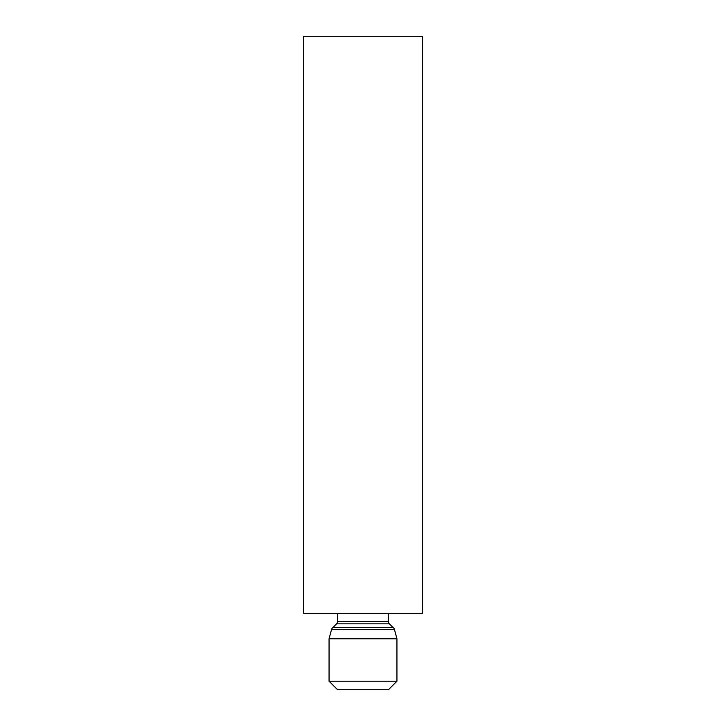 <?xml version="1.0" encoding="UTF-8"?>
<svg xmlns="http://www.w3.org/2000/svg" width="726" height="726" viewBox="0 0 726 726"><rect width="100%" height="100%" fill="white"/><g stroke="black" fill="none" stroke-linecap="round" stroke-linejoin="round"><path stroke-width="1.09" d="M337.545 621.465A3.394 3.394 0 0 1 336.583 623.834L333.279 627.228L392.721 627.228L389.417 623.834A3.394 3.394 0 0 1 388.455 621.465L388.455 613.416A2.124 2.124 0 0 1 388.455 613.325A2.124 2.124 0 0 0 388.455 613.416L337.545 613.416L337.545 621.465L388.455 621.465A3.394 3.394 0 0 0 389.417 623.834L336.583 623.834A3.394 3.394 0 0 0 337.545 621.465L337.545 613.416A2.124 2.124 0 0 0 337.545 613.325A2.124 2.124 0 0 1 337.545 613.416L388.455 613.416L388.455 621.465L337.545 621.465M333.279 627.228A3.394 3.394 0 0 1 332.835 627.6A3.394 3.394 0 0 0 331.555 629.469L394.445 629.469A3.394 3.394 0 0 0 393.165 627.6A3.394 3.394 0 0 1 392.721 627.228A3.394 3.394 0 0 0 393.165 627.6L332.835 627.6A3.394 3.394 0 0 0 333.279 627.228L392.721 627.228L389.417 623.834L336.583 623.834L333.279 627.228M396.94 638.789L394.445 629.469L331.555 629.469L329.06 638.789L396.94 638.789L329.06 638.789L329.06 681.215L396.94 681.215L396.94 638.789L396.94 681.215L329.06 681.215L337.545 689.7L388.455 689.7L396.94 681.215L388.455 689.7L337.545 689.7L329.06 681.215L329.06 638.789L331.555 629.469A3.394 3.394 0 0 1 332.835 627.6L393.165 627.6A3.394 3.394 0 0 1 394.445 629.469L396.94 638.789M422.396 613.325L422.396 36.3L422.396 613.325L303.604 613.325L303.604 36.3L303.604 613.325L422.396 613.325M303.604 36.3L422.396 36.3L303.604 36.3"/></g></svg>
